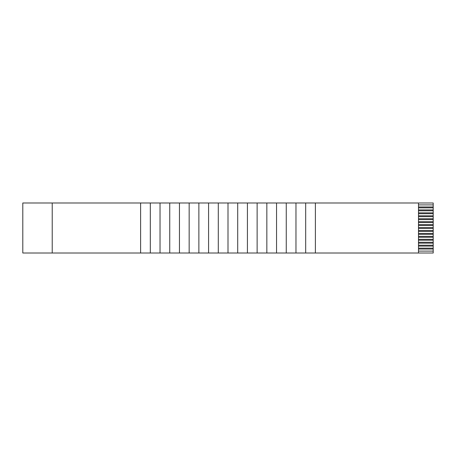 <?xml version="1.0" encoding="UTF-8"?>
<svg xmlns="http://www.w3.org/2000/svg" width="456" height="456" viewBox="0 0 456 456"><rect width="100%" height="100%" fill="white"/><g stroke="black" fill="none" stroke-linecap="round" stroke-linejoin="round"><path stroke-width="0.68" d="M52.223 202.988L433.2 202.988L433.2 248.155L418.488 248.155L433.2 248.155L433.2 249.039L433.2 245.214L418.488 245.214L433.2 245.214L433.2 242.273L418.488 242.273L433.2 242.273L433.2 239.326L418.488 239.326L433.2 239.326L433.2 236.385L418.488 236.385L433.2 236.385L433.2 233.444L418.488 233.444L433.2 233.444L433.2 230.502L418.488 230.502L433.2 230.502L433.2 227.561L418.488 227.561L433.2 227.561L433.2 224.614L418.488 224.614L433.2 224.614L433.2 221.673L418.488 221.673L433.2 221.673L433.2 218.732L418.488 218.732L433.2 218.732L433.2 215.791L418.488 215.791L433.2 215.791L433.2 212.849L418.488 212.849L433.2 212.849L433.2 209.902L418.488 209.902L433.2 209.902L433.2 206.961L418.488 206.961L433.2 206.961L433.2 202.988L52.223 202.988L52.223 253.012L140.613 253.012L22.8 253.012L22.8 202.988L52.223 202.988L22.8 202.988L22.8 253.012L52.223 253.012L52.223 202.988M433.2 253.012L140.613 253.012L140.613 202.988L140.613 253.012L150.32 253.012L150.32 202.988L150.32 253.012L160.033 253.012L160.033 202.988L160.033 253.012L169.74 253.012L169.74 202.988L169.74 253.012L179.453 253.012L179.453 202.988L179.453 253.012L189.16 253.012L189.16 202.988L189.16 253.012L198.873 253.012L198.873 202.988L198.873 253.012L208.58 253.012L208.58 202.988L208.58 253.012L218.293 253.012L218.293 202.988L218.293 253.012L228 253.012L228 202.988L228 253.012L237.707 253.012L237.707 202.988L237.707 253.012L247.42 253.012L247.42 202.988L247.42 253.012L257.127 253.012L257.127 202.988L257.127 253.012L266.84 253.012L266.84 202.988L266.84 253.012L276.547 253.012L276.547 202.988L276.547 253.012L286.26 253.012L286.26 202.988L286.26 253.012L295.967 253.012L295.967 202.988L295.967 253.012L305.68 253.012L305.68 202.988L305.68 253.012L315.387 253.012L315.387 202.988L315.387 253.012L418.488 253.012L418.488 202.988L418.488 253.012L433.2 253.012L433.2 251.096L433.2 253.012M418.488 249.039L433.2 249.039L433.2 251.096L418.488 251.096L433.2 251.096L433.2 249.039L418.488 249.039M418.488 246.097L433.2 246.097L418.488 246.097M418.488 243.151L433.2 243.151L418.488 243.151M418.488 240.209L433.2 240.209L418.488 240.209M418.488 237.268L433.2 237.268L418.488 237.268M418.488 234.327L433.2 234.327L418.488 234.327M418.488 231.386L433.2 231.386L418.488 231.386M418.488 228.439L433.2 228.439L418.488 228.439M418.488 225.498L433.2 225.498L418.488 225.498M418.488 222.556L433.2 222.556L418.488 222.556M418.488 219.615L433.2 219.615L418.488 219.615M418.488 216.674L433.2 216.674L418.488 216.674M418.488 213.727L433.2 213.727L418.488 213.727M418.488 210.786L433.2 210.786L418.488 210.786M418.488 207.845L433.2 207.845L418.488 207.845M418.488 204.904L433.2 204.904L418.488 204.904"/></g></svg>
